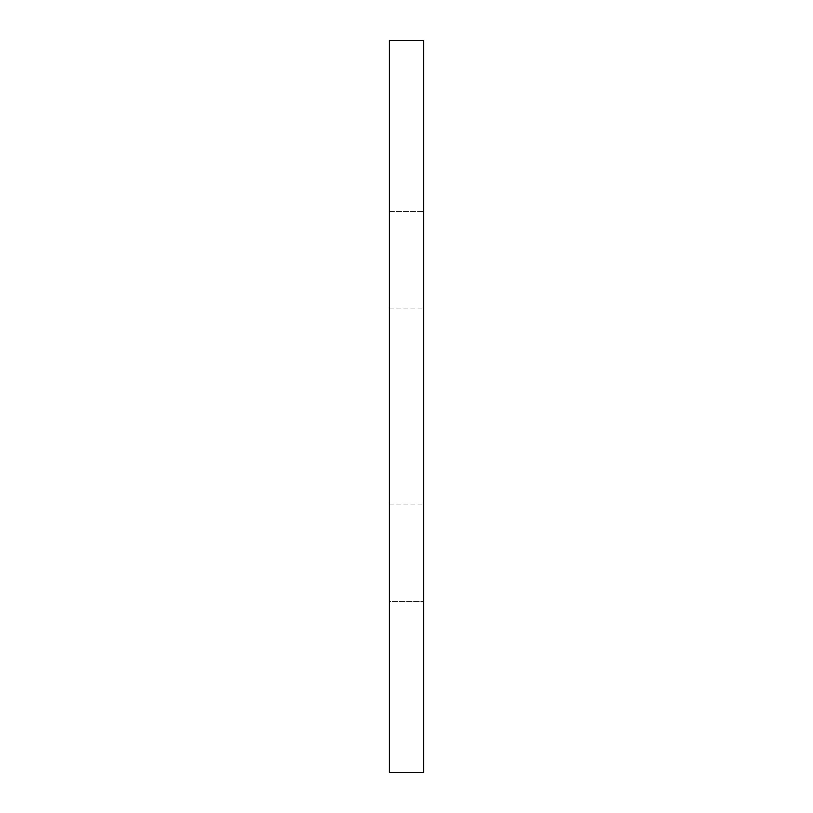 <?xml version="1.0" encoding="UTF-8"?>
<svg xmlns="http://www.w3.org/2000/svg" width="813" height="813" viewBox="0 0 813 813"><rect width="100%" height="100%" fill="white"/><g stroke="black" fill="none" stroke-linecap="round" stroke-linejoin="round"><path stroke-width="0.61" stroke-dasharray="4.07 3.05" d="M423.573 406.5L423.573 211.38L423.573 406.5M389.427 406.5L389.427 211.38L389.427 406.5M389.427 772.35L389.427 40.65L389.427 211.38L423.573 211.38L423.573 40.65L423.573 772.35M423.573 211.38L423.573 601.62L423.573 211.38L389.427 211.38L389.427 601.62L423.573 601.62L389.427 601.62L389.427 211.38M389.427 308.94L423.573 308.94M389.427 504.06L423.573 504.06"/><path stroke-width="1.22" d="M423.573 40.65L423.573 772.35L389.427 772.35L389.427 40.65L423.573 40.65L389.427 40.65"/></g></svg>
